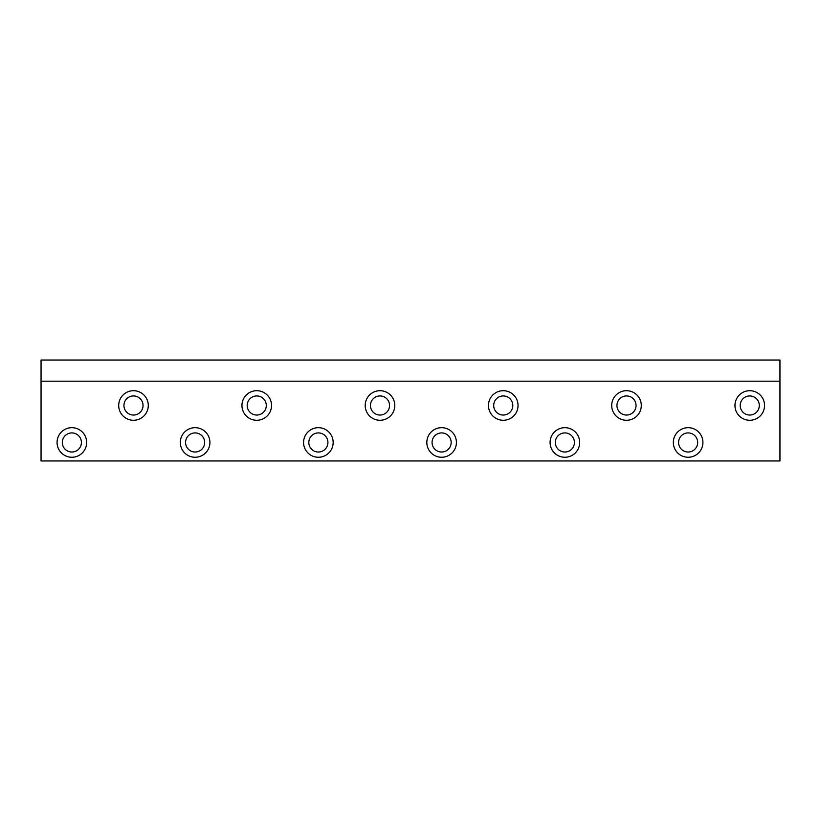 <?xml version="1.0" encoding="UTF-8"?>
<svg xmlns="http://www.w3.org/2000/svg" width="821" height="821" viewBox="0 0 821 821"><rect width="100%" height="100%" fill="white"/><g stroke="black" fill="none" stroke-linecap="round" stroke-linejoin="round"><path stroke-width="1.23" d="M62.314 442.468A9.554 9.554 0 0 0 71.868 452.022A9.554 9.554 0 0 0 81.412 442.468A9.554 9.554 0 0 1 71.868 452.022A9.554 9.554 0 0 1 62.314 442.468A9.554 9.554 0 0 1 71.868 432.913A9.554 9.554 0 0 1 81.412 442.468A9.554 9.554 0 0 0 71.868 432.913A9.554 9.554 0 0 0 62.314 442.468M57.07 442.468A14.788 14.788 0 0 0 71.868 457.256A14.788 14.788 0 0 0 86.657 442.468A14.788 14.788 0 0 0 71.868 427.679A14.788 14.788 0 0 0 57.07 442.468A14.788 14.788 0 0 1 71.868 427.679A14.788 14.788 0 0 1 86.657 442.468A14.788 14.788 0 0 1 71.868 457.256A14.788 14.788 0 0 1 57.07 442.468M740.203 405.492A9.554 9.554 0 0 0 749.758 415.046A9.554 9.554 0 0 0 759.302 405.492A9.554 9.554 0 0 1 749.758 415.046A9.554 9.554 0 0 1 740.203 405.492A9.554 9.554 0 0 1 749.758 395.938A9.554 9.554 0 0 1 759.302 405.492A9.554 9.554 0 0 0 749.758 395.938A9.554 9.554 0 0 0 740.203 405.492M734.959 405.492A14.788 14.788 0 0 0 749.758 420.28A14.788 14.788 0 0 0 764.546 405.492A14.788 14.788 0 0 0 749.758 390.704A14.788 14.788 0 0 0 734.959 405.492A14.788 14.788 0 0 1 749.758 390.704A14.788 14.788 0 0 1 764.546 405.492A14.788 14.788 0 0 1 749.758 420.28A14.788 14.788 0 0 1 734.959 405.492M616.951 405.492A9.554 9.554 0 0 0 626.505 415.046A9.554 9.554 0 0 0 636.049 405.492A9.554 9.554 0 0 1 626.505 415.046A9.554 9.554 0 0 1 616.951 405.492A9.554 9.554 0 0 1 626.505 395.938A9.554 9.554 0 0 1 636.049 405.492A9.554 9.554 0 0 0 626.505 395.938A9.554 9.554 0 0 0 616.951 405.492M611.707 405.492A14.788 14.788 0 0 0 626.505 420.28A14.788 14.788 0 0 0 641.293 405.492A14.788 14.788 0 0 0 626.505 390.704A14.788 14.788 0 0 0 611.707 405.492A14.788 14.788 0 0 1 626.505 390.704A14.788 14.788 0 0 1 641.293 405.492A14.788 14.788 0 0 1 626.505 420.28A14.788 14.788 0 0 1 611.707 405.492M493.698 405.492A9.554 9.554 0 0 0 503.252 415.046A9.554 9.554 0 0 0 512.797 405.492A9.554 9.554 0 0 1 503.252 415.046A9.554 9.554 0 0 1 493.698 405.492A9.554 9.554 0 0 1 503.252 395.938A9.554 9.554 0 0 1 512.797 405.492A9.554 9.554 0 0 0 503.252 395.938A9.554 9.554 0 0 0 493.698 405.492M488.454 405.492A14.788 14.788 0 0 0 503.252 420.28A14.788 14.788 0 0 0 518.041 405.492A14.788 14.788 0 0 0 503.252 390.704A14.788 14.788 0 0 0 488.454 405.492A14.788 14.788 0 0 1 503.252 390.704A14.788 14.788 0 0 1 518.041 405.492A14.788 14.788 0 0 1 503.252 420.28A14.788 14.788 0 0 1 488.454 405.492M370.445 405.492A9.554 9.554 0 0 0 380 415.046A9.554 9.554 0 0 0 389.544 405.492A9.554 9.554 0 0 1 380 415.046A9.554 9.554 0 0 1 370.445 405.492A9.554 9.554 0 0 1 380 395.938A9.554 9.554 0 0 1 389.544 405.492A9.554 9.554 0 0 0 380 395.938A9.554 9.554 0 0 0 370.445 405.492M365.201 405.492A14.788 14.788 0 0 0 380 420.28A14.788 14.788 0 0 0 394.788 405.492A14.788 14.788 0 0 0 380 390.704A14.788 14.788 0 0 0 365.201 405.492A14.788 14.788 0 0 1 380 390.704A14.788 14.788 0 0 1 394.788 405.492A14.788 14.788 0 0 1 380 420.28A14.788 14.788 0 0 1 365.201 405.492M247.193 405.492A9.554 9.554 0 0 0 256.747 415.046A9.554 9.554 0 0 0 266.291 405.492A9.554 9.554 0 0 1 256.747 415.046A9.554 9.554 0 0 1 247.193 405.492A9.554 9.554 0 0 1 256.747 395.938A9.554 9.554 0 0 1 266.291 405.492A9.554 9.554 0 0 0 256.747 395.938A9.554 9.554 0 0 0 247.193 405.492M241.949 405.492A14.788 14.788 0 0 0 256.747 420.28A14.788 14.788 0 0 0 271.535 405.492A14.788 14.788 0 0 0 256.747 390.704A14.788 14.788 0 0 0 241.949 405.492A14.788 14.788 0 0 1 256.747 390.704A14.788 14.788 0 0 1 271.535 405.492A14.788 14.788 0 0 1 256.747 420.28A14.788 14.788 0 0 1 241.949 405.492M123.94 405.492A9.554 9.554 0 0 0 133.495 415.046A9.554 9.554 0 0 0 143.039 405.492A9.554 9.554 0 0 1 133.495 415.046A9.554 9.554 0 0 1 123.94 405.492A9.554 9.554 0 0 1 133.495 395.938A9.554 9.554 0 0 1 143.039 405.492A9.554 9.554 0 0 0 133.495 395.938A9.554 9.554 0 0 0 123.94 405.492M118.696 405.492A14.788 14.788 0 0 0 133.495 420.28A14.788 14.788 0 0 0 148.283 405.492A14.788 14.788 0 0 0 133.495 390.704A14.788 14.788 0 0 0 118.696 405.492A14.788 14.788 0 0 1 133.495 390.704A14.788 14.788 0 0 1 148.283 405.492A14.788 14.788 0 0 1 133.495 420.28A14.788 14.788 0 0 1 118.696 405.492M678.577 442.468A9.554 9.554 0 0 0 688.131 452.022A9.554 9.554 0 0 0 697.676 442.468A9.554 9.554 0 0 1 688.131 452.022A9.554 9.554 0 0 1 678.577 442.468A9.554 9.554 0 0 1 688.131 432.913A9.554 9.554 0 0 1 697.676 442.468A9.554 9.554 0 0 0 688.131 432.913A9.554 9.554 0 0 0 678.577 442.468M673.333 442.468A14.788 14.788 0 0 0 688.131 457.256A14.788 14.788 0 0 0 702.92 442.468A14.788 14.788 0 0 0 688.131 427.679A14.788 14.788 0 0 0 673.333 442.468A14.788 14.788 0 0 1 688.131 427.679A14.788 14.788 0 0 1 702.92 442.468A14.788 14.788 0 0 1 688.131 457.256A14.788 14.788 0 0 1 673.333 442.468M555.324 442.468A9.554 9.554 0 0 0 564.879 452.022A9.554 9.554 0 0 0 574.423 442.468A9.554 9.554 0 0 1 564.879 452.022A9.554 9.554 0 0 1 555.324 442.468A9.554 9.554 0 0 1 564.879 432.913A9.554 9.554 0 0 1 574.423 442.468A9.554 9.554 0 0 0 564.879 432.913A9.554 9.554 0 0 0 555.324 442.468M550.08 442.468A14.788 14.788 0 0 0 564.879 457.256A14.788 14.788 0 0 0 579.667 442.468A14.788 14.788 0 0 0 564.879 427.679A14.788 14.788 0 0 0 550.08 442.468A14.788 14.788 0 0 1 564.879 427.679A14.788 14.788 0 0 1 579.667 442.468A14.788 14.788 0 0 1 564.879 457.256A14.788 14.788 0 0 1 550.08 442.468M432.072 442.468A9.554 9.554 0 0 0 441.626 452.022A9.554 9.554 0 0 0 451.17 442.468A9.554 9.554 0 0 1 441.626 452.022A9.554 9.554 0 0 1 432.072 442.468A9.554 9.554 0 0 1 441.626 432.913A9.554 9.554 0 0 1 451.17 442.468A9.554 9.554 0 0 0 441.626 432.913A9.554 9.554 0 0 0 432.072 442.468M426.828 442.468A14.788 14.788 0 0 0 441.626 457.256A14.788 14.788 0 0 0 456.414 442.468A14.788 14.788 0 0 0 441.626 427.679A14.788 14.788 0 0 0 426.828 442.468A14.788 14.788 0 0 1 441.626 427.679A14.788 14.788 0 0 1 456.414 442.468A14.788 14.788 0 0 1 441.626 457.256A14.788 14.788 0 0 1 426.828 442.468M308.819 442.468A9.554 9.554 0 0 0 318.374 452.022A9.554 9.554 0 0 0 327.918 442.468A9.554 9.554 0 0 1 318.374 452.022A9.554 9.554 0 0 1 308.819 442.468A9.554 9.554 0 0 1 318.374 432.913A9.554 9.554 0 0 1 327.918 442.468A9.554 9.554 0 0 0 318.374 432.913A9.554 9.554 0 0 0 308.819 442.468M303.575 442.468A14.788 14.788 0 0 0 318.374 457.256A14.788 14.788 0 0 0 333.162 442.468A14.788 14.788 0 0 0 318.374 427.679A14.788 14.788 0 0 0 303.575 442.468A14.788 14.788 0 0 1 318.374 427.679A14.788 14.788 0 0 1 333.162 442.468A14.788 14.788 0 0 1 318.374 457.256A14.788 14.788 0 0 1 303.575 442.468M185.567 442.468A9.554 9.554 0 0 0 195.121 452.022A9.554 9.554 0 0 0 204.665 442.468A9.554 9.554 0 0 1 195.121 452.022A9.554 9.554 0 0 1 185.567 442.468A9.554 9.554 0 0 1 195.121 432.913A9.554 9.554 0 0 1 204.665 442.468A9.554 9.554 0 0 0 195.121 432.913A9.554 9.554 0 0 0 185.567 442.468M180.322 442.468A14.788 14.788 0 0 0 195.121 457.256A14.788 14.788 0 0 0 209.909 442.468A14.788 14.788 0 0 0 195.121 427.679A14.788 14.788 0 0 0 180.322 442.468A14.788 14.788 0 0 1 195.121 427.679A14.788 14.788 0 0 1 209.909 442.468A14.788 14.788 0 0 1 195.121 457.256A14.788 14.788 0 0 1 180.322 442.468M41.05 360.039L779.95 360.039L41.05 360.039L41.05 460.961L779.95 460.961L779.95 381.19L41.05 381.19L779.95 381.19L779.95 360.039L779.95 460.961L41.05 460.961L41.05 360.039"/></g></svg>
